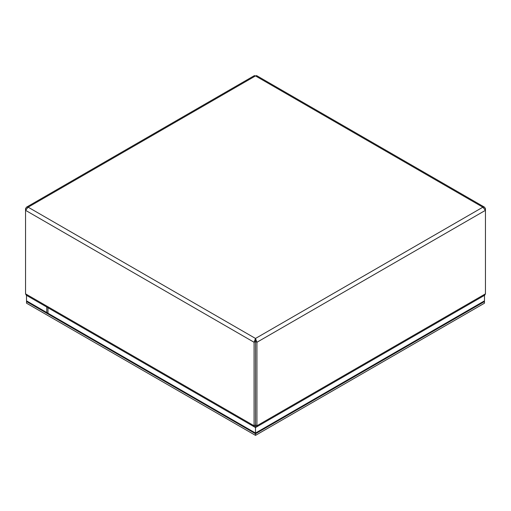 <?xml version="1.0" encoding="UTF-8"?>
<svg xmlns="http://www.w3.org/2000/svg" width="511" height="511" viewBox="0 0 511 511"><rect width="100%" height="100%" fill="white"/><g stroke="black" fill="none" stroke-linecap="round" stroke-linejoin="round"><path stroke-width="0.77" d="M254.491 426.972L26.31 295.237L25.55 293.838L25.55 210.334L28.143 207.191L255.5 338.454L255.487 341.457L256.924 342.274L485.45 210.334L485.45 208.686L484.569 207.217L482.857 207.191L485.45 210.334L485.45 293.838L484.69 295.237L256.509 426.972L256.924 425.772L256.924 342.274L255.5 338.454L254.076 342.274L254.076 425.772L254.491 426.972L255.487 426.589L256.509 426.972M255.5 340.09L255.513 426.589L255.487 424.954L256.924 425.772L485.45 293.838M25.55 293.838L254.076 425.772L255.487 424.954L255.513 341.457L254.076 342.274L25.55 210.334L25.55 208.686L26.093 208.999M26.431 207.217L254.369 75.622L255.5 75.928L28.143 207.191L26.431 207.217L25.55 208.686M255.5 338.454L482.857 207.191L255.5 75.928L256.631 75.622L484.569 207.217M484.907 208.999L485.45 208.686M484.492 295.352L484.492 300.838L255.5 433.047L46.776 312.54L46.776 307.047M256.401 427.017L255.5 427.535L254.599 427.017M255.5 433.047L255.5 427.535M26.508 295.352L26.508 300.838L47.977 313.237L47.977 307.743M26.508 301.547L26.508 303.176L255.5 435.378L484.492 303.176L484.492 301.547L255.5 433.75L26.508 301.547L27.121 301.19M255.5 435.378L255.5 433.75M483.879 301.19L484.492 301.547M255.513 424.954L255.57 425.35L255.487 424.954"/></g></svg>
